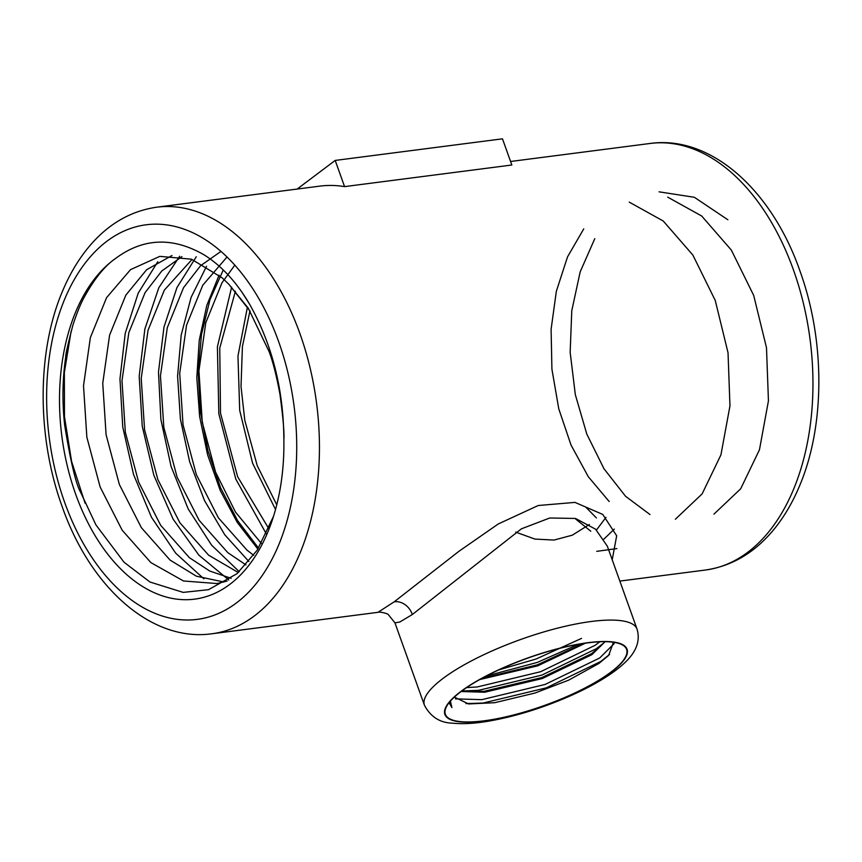 <?xml version="1.0" encoding="UTF-8"?>
<svg xmlns="http://www.w3.org/2000/svg" width="862" height="862" viewBox="0 0 862 862"><rect width="100%" height="100%" fill="white"/><g stroke="black" fill="none" stroke-linecap="round" stroke-linejoin="round"><path stroke-width="1.29" d="M450.395 701.118L451.903 707.605L449.49 702.185M614.132 643.634L599.64 658.029L545.14 684.439L481.815 699.664L455.405 698.856M599.812 641.791L595.092 645.315L540.593 671.724L477.268 686.96L466.601 687.607M581.516 638.397L536.045 659.021L498.861 669.871M609.617 654.377L600.857 661.423L546.357 687.833L483.032 703.058L465.954 703.586M602.915 643.623L596.31 648.72L541.81 675.129L478.485 690.354L462.495 690.936M578.24 644.334L537.263 662.425L486.427 675.959M451.903 707.605L449.113 702.659M605.081 641.694L591.892 654.667L542.284 678.534L484.659 692.24L461.084 691.529M585.912 642.944L537.737 665.83L479.735 679.568M583.542 643.289L537.382 664.85L481.998 678.319M600.782 646.08L591.537 653.687L541.929 677.554L484.304 691.259L466.126 691.464M613.464 642.276L608.658 655.389L598.928 663.438L568.64 680.161L535.054 693.016L494.734 702.702L468.616 703.952L454.36 697.099M344.563 186.612L335.189 160.429L502.471 138.825L511.845 165.008L344.563 186.612A215.069 133.438 82.6 0 0 319.813 186.127L156.712 207.192A215.069 133.438 82.6 0 1 316.591 403.394A215.069 133.438 82.6 0 1 211.815 633.785L377.933 612.332L394.182 601.827L459.004 551.249L498.29 523.956L538.233 505.509L574.986 502.395L602.753 514.431L616.675 535.798L612.214 559.783M297.164 189.058L335.189 160.429M394.925 622.827L424.438 705.235A112.911 29.448 -19.7 0 1 520.81 639.442A112.911 29.448 -19.7 0 1 637.04 629.109L607.354 546.228L595.556 529.182L575.525 518.461L549.73 517.997L521.413 528.826L412.305 614.541L399.742 622.041L394.925 622.838L388.406 614.681C387.447 613.238 378.763 611.503 377.944 612.332L377.901 612.332M249.948 310.87L242.416 346.546L241.015 386.467L244.786 420.279L257.253 465.695L276.745 504.83M247.448 306.969L237.966 355.995L239.701 410.377L252.588 463.196L275.517 509.507M273.534 516.273L257.199 550.204L236.953 573.726L208.507 589.683L183.186 592.388L149.966 582.022L124.042 562.239L95.919 524.883L80.705 492.45C75.975 484.304 70.609 461.773 64.618 424.858C62.075 401.315 62.473 378.504 65.814 356.405C65.35 355.597 67.699 345.188 72.893 325.179C76.696 313.466 80.36 304.351 83.883 297.843C94.27 278.825 104.938 265.625 115.896 258.223C143.318 237.955 172.669 236.813 203.938 254.764C221.275 265.55 236.447 281.949 249.452 303.952C272.112 344.153 283.576 389.419 283.867 439.749C284.417 432.95 283.113 417.79 279.956 394.29C276.573 375.972 272.963 361.781 269.149 351.707L248.234 308.154L228.807 284.223L250.185 311.247M228.807 284.223L222.137 277.812L191.407 259.182L159.826 256.359L130.561 269.612L106.586 297.627L90.348 337.656L83.517 385.767L86.857 437.228L100.143 487.008L122.167 530.205L150.861 562.595L183.509 580.977L217.019 583.552L227.169 581.02M171.991 255.518L146.659 269.687L125.83 295.138L109.582 335.167L102.75 383.278L106.091 434.75L119.376 484.519L141.4 527.727L170.094 560.106L196.428 576.204L223.948 582.012M181.914 256.639L161.808 270.959L145.064 292.66L128.826 332.678L121.995 380.788L125.335 432.261L138.62 482.041L160.634 525.238L189.328 557.628L209.703 571.021L231.156 578.316M192.054 259.408L164.308 290.171L148.059 330.2L141.228 378.31L144.568 429.772L157.854 479.552L179.878 522.749L208.572 555.139L238.311 572.54M220.995 251.381L200.544 265.733L183.541 287.682L167.293 327.711L160.461 375.821L163.812 427.293L177.087 477.063L199.111 520.271L227.805 552.65L245.95 564.912M227.051 256.951L202.775 285.203L186.537 325.233L179.705 373.332L183.046 424.804L196.331 474.585L218.345 517.782L247.038 550.171L253.697 555.3M234.852 265.097L222.019 282.714L205.77 322.744L198.939 370.854L202.279 422.326L215.565 472.096L235.498 512.125L261.348 543.383M235.401 291.27L219.756 348.043L220.51 413.146L237.632 476.718L268.739 528.568M266.315 533.89L235.811 479.121L218.829 413.76L217.396 346.847L231.63 287.111M257.889 549.116L237.276 522.447L220.252 490.478L207.602 454.813L199.607 416.4L196.805 377.599L199.241 340.274L206.815 305.385L219.077 275.183M248.881 561.528L224.799 534.828L204.563 500.693L189.651 461.763L180.417 419.201L177.583 376.08L181.203 334.973L191.105 297.358L206.535 266.272M239.259 571.689L211.686 545.247L188.25 509.076L171.075 466.461L160.882 419.482L158.489 372.061L163.974 327.118L176.947 287.574L196.277 256.736M228.796 579.964L198.896 555.182L173.09 519.118L153.878 475.328L142.241 426.281L139.191 376.263L144.87 329.025L158.813 287.736L179.673 256.24M203.917 578.855L175.686 553.167L151.464 517.254L133.545 474.477L122.76 427.078L119.969 378.881L125.238 333.303L138.232 293.08L157.778 261.725M249.452 303.952L241.996 292.24M71.093 331.331L64.348 372.653L64.467 416.605L71.568 461.353L85.058 503.16M223.258 269.978L209.972 299.685L201.449 334.639L198.228 372.362L200.426 411.831L208.054 451.16L220.532 487.709L237.632 520.637L258.525 548.113M605.975 517.362L596.461 530.011M614.326 529.096L603.885 539.138M727.862 219.767L694.373 197.29L659.042 191.827M594.78 238.666L580.169 271.896L571.775 310.751L570.159 352.31L575.331 394.677L586.828 434.168L604.003 468.788L625.586 496.307L649.97 514.517M713.973 514.118L740.673 488.808L759.454 449.781L768.441 400.841L766.49 347.688L753.69 295.407L731.364 250.109L701.7 216.017L667.738 197.161M583.746 228.861L567.53 256.876L556.346 291.27L551.098 329.316L551.917 369.195L558.759 408.803L571.043 445.061L588.304 476.718L609.154 501.501M675.366 519.247L702.121 493.904L720.923 454.888L729.963 405.916L728.034 352.763L715.255 300.461L692.886 255.087L663.255 221.017L629.249 202.128M515.692 532.113L534.925 539.073L554.018 540.065L572.271 535.194L589.371 524.495M585.966 507.309L596.385 517.922M575.654 519.032L590.772 531.197M596.763 551.335L616.847 548.588M610.846 672.155A96.242 25.095 -19.7 0 1 501.167 717.874A96.242 25.095 -19.7 0 1 446.462 706.678A96.242 25.095 -19.7 0 1 527.522 658.202A96.242 25.095 -19.7 0 1 620.942 644.205A96.242 25.095 -19.7 0 1 610.846 672.155M283.867 439.749A178.509 110.745 82.6 0 1 272.597 519.183A178.509 110.745 82.6 0 1 95.122 535.711A178.509 110.745 82.6 0 1 115.896 258.223M394.182 601.827A16.13 13.156 -125.7 0 1 412.305 614.541M611.255 672.101A96.781 25.246 160.3 0 0 543.416 652.771A96.781 25.246 160.3 0 0 453.283 720.61A96.781 25.246 160.3 0 0 611.255 672.101M64.747 502.632A198.939 123.428 -97.4 0 0 281.271 538.438A198.939 123.428 -97.4 0 0 169.135 225.262A198.939 123.428 -97.4 0 0 64.747 502.632M793.374 269.698A215.069 133.438 -97.4 0 0 650.185 143.458C711.172 134.978 771.975 190.556 799.893 270.797C825.311 340.565 825.257 426.431 799.149 486.847C792.717 502.061 784.883 515.53 775.66 527.253C756.254 551.777 732.797 566.032 705.288 570.051A215.069 133.438 -97.4 0 0 793.374 269.698M619.843 581.085L705.288 570.051M510.584 161.485L650.185 143.458M424.438 705.235C430.623 716.893 440.029 722.873 452.647 723.175C462.431 724.166 473.96 723.574 487.224 721.397C514.517 716.775 542.554 708.111 571.323 695.429C589.199 687.423 603.993 679.062 615.716 670.334C625.78 662.544 642.847 648.774 637.04 629.109M156.712 207.192C129.203 211.212 105.746 225.467 86.34 249.991C77.117 261.714 69.283 275.183 62.851 290.397C36.743 350.812 36.689 436.678 62.107 506.447C90.025 586.688 150.828 642.265 211.815 633.785"/></g></svg>
